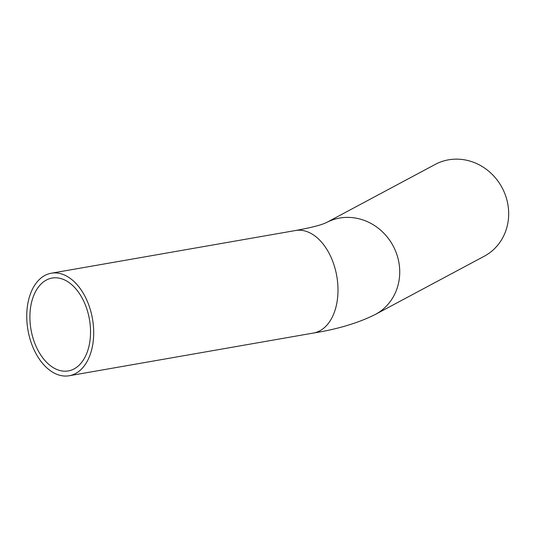 <?xml version="1.0" encoding="UTF-8"?>
<svg xmlns="http://www.w3.org/2000/svg" width="535" height="535" viewBox="0 0 535 535"><rect width="100%" height="100%" fill="white"/><g stroke="black" fill="none" stroke-linecap="round" stroke-linejoin="round"><path stroke-width="0.8" d="M29.906 318.211A47.133 29.659 80.1 0 1 52.102 278.06A47.133 29.659 80.1 0 1 89.439 319.382A47.133 29.659 80.1 0 1 68.34 370.915A47.133 29.659 80.1 0 1 29.906 318.211M326.29 222.647L435.236 164.412A52.042 47.983 61.9 0 1 502.084 187.685A52.042 47.983 61.9 0 1 484.295 256.205L375.356 314.44C358.323 322.979 337.699 329.179 313.477 333.037A52.042 32.749 80.1 0 0 336.776 276.134A52.042 32.749 80.1 0 0 295.554 230.511L51.26 273.224A52.042 32.749 80.1 0 1 92.481 318.847A52.042 32.749 80.1 0 1 69.182 375.751A52.042 32.749 80.1 0 1 26.75 317.556A52.042 32.749 80.1 0 1 51.26 273.224M295.554 230.511C309.23 227.997 318.713 225.69 323.989 223.603L326.317 222.634A52.042 47.983 61.9 0 1 393.145 245.933A52.042 47.983 61.9 0 1 375.356 314.44M69.182 375.751L313.477 333.037"/></g></svg>
